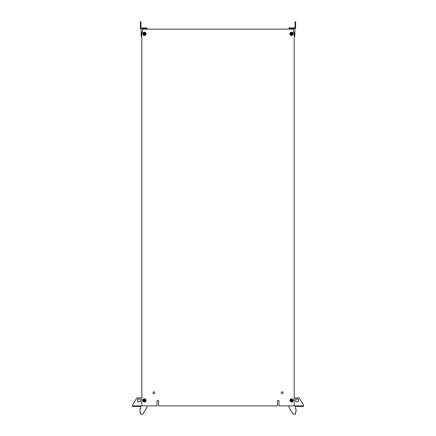 <?xml version="1.0" encoding="UTF-8"?>
<svg xmlns="http://www.w3.org/2000/svg" width="436" height="436" viewBox="0 0 436 436"><rect width="100%" height="100%" fill="white"/><g stroke="black" fill="none" stroke-linecap="round" stroke-linejoin="round"><path stroke-width="0.65" d="M141.82 36.357L141.16 36.357L141.16 28.476L140.397 28.476L140.397 21.8L140.942 21.8L140.942 27.931L146.965 27.931L146.965 29.136M141.16 28.476L146.965 28.476M142.06 27.931L142.06 28.476M298.36 401.741L295.69 401.741L295.69 399.071L298.36 399.071L298.36 401.741M294.18 397.894L299.107 397.894L303.483 405.006L303.483 406.428L295.412 406.428L295.412 405.883L303.483 405.883M289.035 405.883L289.035 407.524L293.194 414.2L295.385 414.2L295.385 412.14L296.044 412.14L296.044 408.837L295.385 408.837L295.385 405.883L278.969 405.883L278.969 400.63L277.432 400.63L277.432 405.883L158.568 405.883L158.568 400.63L157.031 400.63L157.031 405.883L132.517 405.883L132.517 406.428L140.615 406.428M291.575 400.373L291.913 399.719L291.139 399.752L290.779 400.444L291.139 399.752L291.913 399.719L292.327 400.373L291.973 401.06L291.199 401.098L291.537 400.444M291.515 400.412L290.779 400.444L291.166 401.158L290.779 400.444M291.531 400.373L291.101 399.698L291.913 399.719M291.591 400.406L292.398 400.373L292.006 401.12L291.575 400.439M292.224 401.458A1.248 1.248 0 0 1 290.501 401.082A1.248 1.248 0 0 1 290.883 399.354A1.248 1.248 0 0 1 292.605 399.736A1.248 1.248 0 0 1 292.224 401.458M290.79 399.207A1.422 1.422 0 0 1 292.752 399.643A1.422 1.422 0 0 1 292.322 401.611A1.422 1.422 0 0 1 290.354 401.175A1.422 1.422 0 0 1 290.79 399.207M144.463 400.373L144.801 399.719L145.221 400.373L144.801 399.719L144.027 399.752L143.673 400.444L144.087 401.098L144.425 400.444M144.409 400.412L143.673 400.444L144.027 399.752L144.425 400.373M144.485 400.406L145.221 400.373L144.861 401.06L144.087 401.098L144.861 401.06L144.469 400.439M143.994 399.698L144.834 399.659L145.286 400.373L144.899 401.12L144.06 401.158L143.602 400.444L144.027 399.752M145.117 401.458A1.248 1.248 0 0 1 143.395 401.082A1.248 1.248 0 0 1 143.776 399.354A1.248 1.248 0 0 1 145.499 399.736A1.248 1.248 0 0 1 145.117 401.458M143.678 399.207A1.422 1.422 0 0 1 145.646 399.643A1.422 1.422 0 0 1 145.21 401.611A1.422 1.422 0 0 1 143.248 401.175A1.422 1.422 0 0 1 143.678 399.207M291.575 33.806L291.913 33.152L291.139 33.185L291.913 33.152L292.327 33.806L291.94 33.092L292.398 33.801L291.973 34.493L292.327 33.806L291.591 33.839M291.515 33.845L290.779 33.877L291.199 34.531L291.537 33.877M291.531 33.806L291.139 33.185L290.779 33.877L291.199 34.531L291.973 34.493L291.166 34.586L290.779 33.877M291.575 33.872L292.006 34.548L291.166 34.586M290.714 33.877L291.139 33.185M292.224 34.891A1.248 1.248 0 0 1 290.501 34.509A1.248 1.248 0 0 1 290.883 32.787A1.248 1.248 0 0 1 292.605 33.169A1.248 1.248 0 0 1 292.224 34.891M290.79 32.64A1.422 1.422 0 0 1 292.752 33.076A1.422 1.422 0 0 1 292.322 35.038A1.422 1.422 0 0 1 290.354 34.608A1.422 1.422 0 0 1 290.79 32.64M294.84 28.476L293.94 28.476L293.94 27.931L295.058 27.931L295.058 21.8L295.603 21.8L295.603 28.476L294.84 28.476L294.84 36.357L294.18 36.357M289.035 29.136L289.035 27.931L293.94 27.931M293.94 28.476L289.035 28.476M140.31 401.741L137.64 401.741L137.64 399.071L140.31 399.071L140.31 401.741M132.517 405.883L132.517 405.006L136.893 397.894L141.82 397.894M140.615 405.883L140.615 408.837L139.956 408.837L139.956 412.14L140.615 412.14L140.615 414.2L142.806 414.2L146.965 407.524L146.965 405.883M140.588 406.428L140.588 405.883M144.463 33.806L144.801 33.152L144.027 33.185L144.801 33.152L145.221 33.806L144.834 33.092L145.286 33.801L144.861 34.493L145.221 33.806L144.485 33.839M144.409 33.845L143.673 33.877L144.027 33.185L144.425 33.806M144.469 33.872L144.861 34.493L144.087 34.531L144.425 33.877M144.087 34.531L144.899 34.548L144.06 34.586L143.602 33.877L144.06 34.586M143.602 33.877L144.027 33.185M145.117 34.891A1.248 1.248 0 0 1 143.395 34.509A1.248 1.248 0 0 1 143.776 32.787A1.248 1.248 0 0 1 145.499 33.169A1.248 1.248 0 0 1 145.117 34.891M143.678 32.64A1.422 1.422 0 0 1 145.646 33.076A1.422 1.422 0 0 1 145.21 35.038A1.422 1.422 0 0 1 143.248 34.608A1.422 1.422 0 0 1 143.678 32.64M154.791 392.749A0.932 0.932 0 0 0 153.859 391.817A0.932 0.932 0 0 0 152.927 392.749A0.932 0.932 0 0 0 153.859 393.675A0.932 0.932 0 0 0 154.791 392.749M283.073 392.749A0.932 0.932 0 0 0 282.141 391.817A0.932 0.932 0 0 0 281.209 392.749A0.932 0.932 0 0 0 282.141 393.675A0.932 0.932 0 0 0 283.073 392.749M146.087 400.406A1.64 1.64 0 0 0 144.447 398.766A1.64 1.64 0 0 0 142.806 400.406A1.64 1.64 0 0 0 144.447 402.052A1.64 1.64 0 0 0 146.087 400.406M293.194 33.839A1.64 1.64 0 0 0 291.553 32.199A1.64 1.64 0 0 0 289.913 33.839A1.64 1.64 0 0 0 291.553 35.48A1.64 1.64 0 0 0 293.194 33.839M293.194 400.406A1.64 1.64 0 0 0 291.553 398.766A1.64 1.64 0 0 0 289.913 400.406A1.64 1.64 0 0 0 291.553 402.052A1.64 1.64 0 0 0 293.194 400.406M146.087 33.839A1.64 1.64 0 0 0 144.447 32.199A1.64 1.64 0 0 0 142.806 33.839A1.64 1.64 0 0 0 144.447 35.48A1.64 1.64 0 0 0 146.087 33.839M293.526 32.199L294.18 32.199L294.18 405.883M142.474 32.199L141.82 32.199L141.82 405.883M142.583 32.199L142.583 29.136L293.417 29.136L293.417 32.199M290.714 400.444L291.101 399.698M291.94 399.659L292.398 400.373M292.006 401.12L291.166 401.158M144.06 401.158L143.602 400.444M291.101 33.131L291.94 33.092M292.398 33.801L292.006 34.548M143.994 33.131L144.834 33.092M145.286 33.801L144.899 34.548"/></g></svg>
